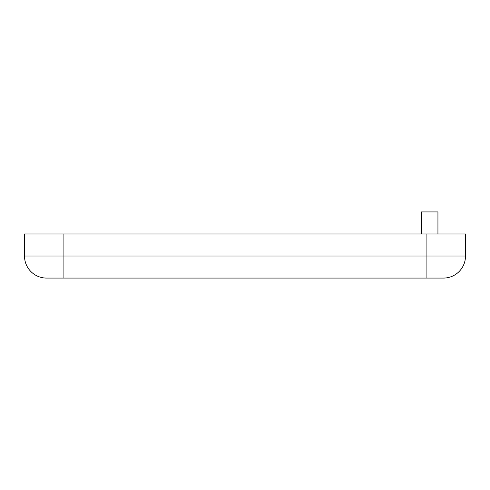 <?xml version="1.0" encoding="UTF-8"?>
<svg xmlns="http://www.w3.org/2000/svg" width="490" height="490" viewBox="0 0 490 490"><rect width="100%" height="100%" fill="white"/><g stroke="black" fill="none" stroke-linecap="round" stroke-linejoin="round"><path stroke-width="0.73" d="M465.5 233.975L465.5 256.025A22.05 22.05 0 0 1 443.45 278.075L46.55 278.075A22.05 22.05 0 0 1 24.5 256.025L24.5 233.975L465.5 233.975M421.4 233.975L421.4 211.925L437.938 211.925L437.938 233.975M443.45 278.075A22.05 22.05 0 0 0 465.5 256.025A22.05 22.05 0 0 1 443.45 278.075A22.05 22.05 0 0 0 465.5 256.025L426.913 256.025L426.913 233.975M63.088 233.975L63.088 256.025L426.913 256.025L426.913 278.075M24.5 256.025L63.088 256.025L63.088 278.075"/></g></svg>

